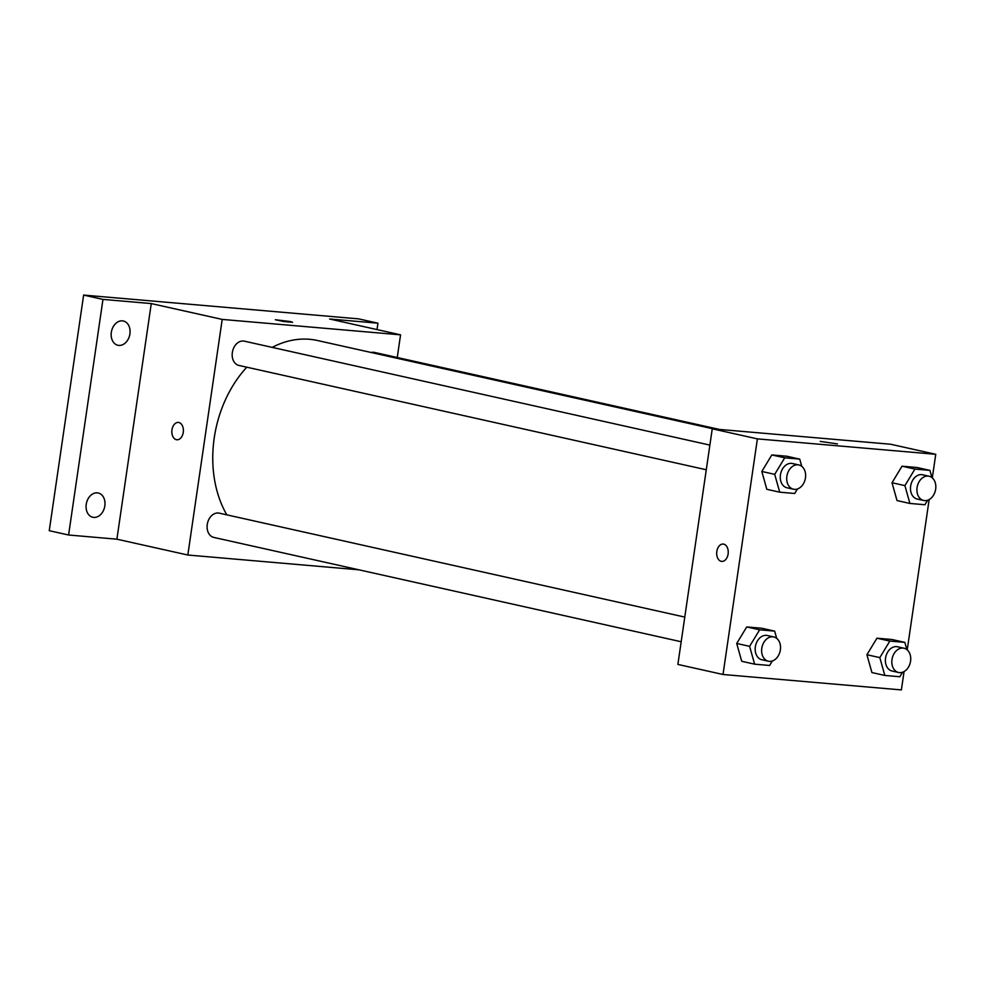 <?xml version="1.0" encoding="UTF-8"?>
<svg xmlns="http://www.w3.org/2000/svg" width="985" height="985" viewBox="0 0 985 985"><rect width="100%" height="100%" fill="white"/><g stroke="black" fill="none" stroke-linecap="round" stroke-linejoin="round"><path stroke-width="1.48" d="M358.983 569.822L187.827 555.023L116.895 539.189L68.593 535.003L49.25 530.693L83.626 295.081L358.602 318.869L377.944 323.191L377.009 329.581M68.593 535.003L102.969 299.403L83.626 295.081M102.969 299.403L151.271 303.577L222.204 319.411L400.563 334.838L329.63 319.005L377.944 323.191M290.476 321.566L292.594 322.267L283.902 321.578L275.369 319.756L290.476 321.566M97.318 492.857A12.423 9.284 -77.4 0 1 98.241 492.992A12.423 9.284 -77.4 0 1 104.718 506.549A12.423 9.284 -77.4 0 1 93.735 517.396A12.423 9.284 -77.4 0 1 92.824 517.26A12.423 9.284 -77.4 0 1 86.335 503.717A12.423 9.284 -77.4 0 1 97.318 492.857M122.411 320.864A12.423 9.284 -77.4 0 1 123.334 320.999A12.423 9.284 -77.4 0 1 129.811 334.555A12.423 9.284 -77.4 0 1 118.828 345.403A12.423 9.284 -77.4 0 1 117.917 345.267A12.423 9.284 -77.4 0 1 111.428 331.723A12.423 9.284 -77.4 0 1 122.411 320.864M116.895 539.189L151.271 303.577M713.497 428.918L317.502 340.514A106.983 79.945 102.6 0 0 272.168 347.385M246.804 367.183A106.983 79.945 102.6 0 0 226.821 514.86M187.827 555.023L222.204 319.411M400.563 334.838L397.25 357.506M684.784 617.09L219.261 513.16A12.423 9.284 102.6 0 0 207.478 523.269A12.423 9.284 102.6 0 0 213.844 537.428L681.189 641.752M719.456 429.435L374.546 352.433A12.423 9.284 102.6 0 0 371.185 352.495M709.877 445.097L244.342 341.167A12.423 9.284 102.6 0 0 232.571 351.276A12.423 9.284 102.6 0 0 238.936 365.435L706.282 469.759M171.969 429.842A8.705 5.75 94.9 0 1 178.359 422.43A8.705 5.75 94.9 0 1 183.345 431.59A8.705 5.75 94.9 0 1 176.869 439.766A8.705 5.75 94.9 0 1 171.969 429.842M176.869 439.766A8.705 5.75 94.9 0 1 171.981 429.842A8.705 5.75 94.9 0 1 178.371 422.43M275.369 319.756L292.582 322.267M904.058 671.561L901.374 689.919L723.015 674.491L677.877 664.419L712.254 428.807L890.612 444.235L935.75 454.307L932.315 477.885M723.015 674.491L757.391 438.879L712.254 428.807M757.391 438.879L935.75 454.307M820.222 441.391L837.447 443.903M772.363 660.96L769.63 665.478L754.621 664.173L741.717 661.292L736.718 643.464L746.728 626.94L761.75 628.233L746.728 626.94L736.718 643.464L749.61 646.345L759.632 629.821L774.641 631.114L776.672 638.342M927.661 500.232L924.927 504.739L909.906 503.446L897.015 500.565L892.016 482.736L902.026 466.2L917.047 467.506L902.026 466.2L892.016 482.736L904.907 485.617L914.93 469.082L929.938 470.387L931.97 477.602M929.15 499.567L907.222 649.891M797.456 488.966L794.723 493.485L779.714 492.18L766.81 489.299L761.811 471.47L771.821 454.947L786.843 456.24L771.821 454.947L761.811 471.47L774.702 474.351L784.725 457.816L799.734 459.121L801.765 466.348M902.568 672.226L899.834 676.744L884.825 675.439L871.922 672.558L866.923 654.729L876.933 638.206L891.954 639.499L876.933 638.206L866.923 654.729L879.814 657.611L889.837 641.075L904.846 642.38L906.877 649.607M721.722 561.401A8.705 5.75 94.9 0 1 716.834 551.465A8.705 5.75 94.9 0 1 723.212 544.065A8.705 5.75 94.9 0 1 728.198 553.225A8.705 5.75 94.9 0 1 721.722 561.401A8.705 5.75 94.9 0 1 716.821 551.465A8.705 5.75 94.9 0 1 723.224 544.065M884.825 675.439L879.814 657.611M903.996 648.216L897.544 646.776A12.423 9.284 102.6 0 0 885.774 656.884A12.423 9.284 102.6 0 0 892.127 671.044L898.579 672.484A12.423 9.284 102.6 0 0 910.571 661.157A12.423 9.284 102.6 0 0 903.996 648.216A12.423 9.284 102.6 0 0 892.213 658.325A12.423 9.284 102.6 0 0 898.579 672.484M889.837 641.075L876.933 638.206M904.846 642.38L891.954 639.499M871.922 672.558L866.923 654.729M754.621 664.173L749.61 646.345M773.791 636.95L767.34 635.51A12.423 9.284 102.6 0 0 755.569 645.618A12.423 9.284 102.6 0 0 761.922 659.778L768.374 661.218A12.423 9.284 102.6 0 0 780.366 649.891A12.423 9.284 102.6 0 0 773.791 636.95A12.423 9.284 102.6 0 0 762.021 647.059A12.423 9.284 102.6 0 0 768.374 661.218M759.632 629.821L746.728 626.94M774.641 631.114L761.75 628.233M741.717 661.292L736.718 643.464M909.906 503.446L904.907 485.617M929.089 476.223L922.637 474.782A12.423 9.284 102.6 0 0 910.866 484.891A12.423 9.284 102.6 0 0 917.22 499.05L923.671 500.478A12.423 9.284 102.6 0 0 935.664 489.163A12.423 9.284 102.6 0 0 929.089 476.223A12.423 9.284 102.6 0 0 917.306 486.331A12.423 9.284 102.6 0 0 923.671 500.478M914.93 469.082L902.026 466.2M929.938 470.387L917.047 467.506M897.015 500.565L892.016 482.736M779.714 492.18L774.702 474.351M798.884 464.957L792.433 463.516A12.423 9.284 102.6 0 0 780.662 473.625A12.423 9.284 102.6 0 0 787.015 487.784L793.467 489.225A12.423 9.284 102.6 0 0 805.459 477.897A12.423 9.284 102.6 0 0 798.884 464.957A12.423 9.284 102.6 0 0 787.101 475.065A12.423 9.284 102.6 0 0 793.467 489.225M784.725 457.816L771.821 454.947M799.734 459.121L786.843 456.24M766.81 489.299L761.811 471.47"/></g></svg>
